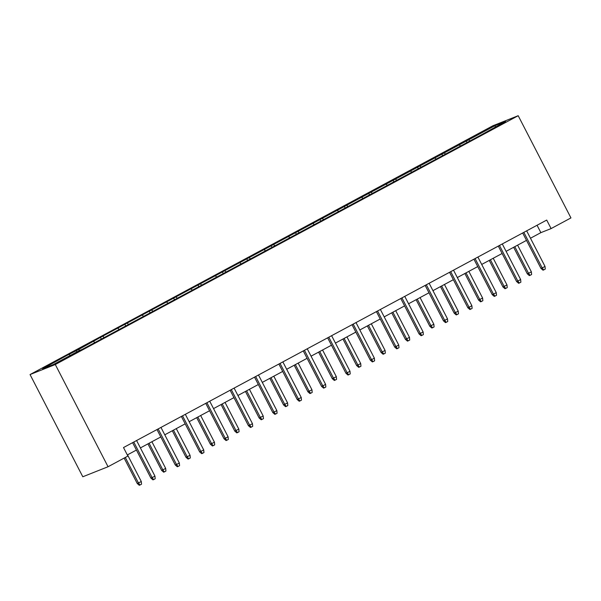 <?xml version="1.0" encoding="UTF-8"?>
<svg xmlns="http://www.w3.org/2000/svg" width="601" height="601" viewBox="0 0 601 601"><rect width="100%" height="100%" fill="white"/><g stroke="black" fill="none" stroke-linecap="round" stroke-linejoin="round"><path stroke-width="0.9" d="M55.3 364.529L108.052 466.744L82.803 476.766L30.05 374.558L492.948 125.737L518.197 115.708L55.3 364.529L30.05 374.558M79.587 350.436L53.016 364.717L42.648 368.834L66.719 355.544L78.588 349.512L79.587 350.428L82.074 349.444L481.521 134.729L505.599 121.432L495.232 125.556L495.232 127.006M78.588 349.512L100.48 337.394L101.208 338.806M495.232 125.556L100.48 337.394M530.473 238.236L540.87 232.647L551.102 228.583L546.707 220.071L123.505 447.557L127.9 456.069L108.052 466.744M93.591 341.451L94.59 342.367M102.966 336.41L103.973 337.326M117.969 328.341L118.975 329.258M127.352 323.3L128.351 324.224M142.354 315.24L143.354 316.156M151.73 310.199L152.729 311.115M166.732 302.13L167.732 303.054M176.108 297.089L177.107 298.013M191.11 289.028L192.11 289.945M200.486 283.988L201.485 284.904M215.489 275.927L216.488 276.843M224.864 270.886L225.871 271.802M239.867 262.817L240.873 263.734M249.242 257.776L250.249 258.693M264.252 249.715L265.251 250.632M273.628 244.675L274.627 245.591M288.63 236.606L289.629 237.53M298.006 231.565L299.005 232.489M313.008 223.504L314.007 224.421M322.384 218.464L323.383 219.38M337.386 210.403L338.386 211.319M346.762 205.362L347.769 206.278M361.764 197.293L362.771 198.21M371.14 192.252L372.147 193.169M386.15 184.191L387.149 185.108M395.526 179.151L396.525 180.067M410.528 171.082L411.527 172.006M419.904 166.041L420.903 166.965M434.906 157.98L435.905 158.897M444.282 152.939L445.281 153.856M459.284 144.879L460.283 145.795M468.66 139.838L469.666 140.754M551.102 228.583L570.95 217.915L518.197 115.708M127.322 454.949L136.427 450.051M140.401 447.918L160.805 436.95M164.779 434.808L185.183 423.84M189.157 421.707L209.569 410.738M213.535 408.605L233.947 397.629M237.913 395.496L258.325 384.527M262.299 382.394L282.703 371.426M286.677 369.284L307.081 358.316M311.055 356.183L331.467 345.214M335.433 343.081L355.845 332.105M359.811 329.972L380.223 319.003M384.197 316.87L404.601 305.901M408.575 303.76L428.979 292.792M432.953 290.659L453.364 279.69M457.331 277.557L477.742 266.581M481.709 264.448L502.12 253.479M506.095 251.346L526.499 240.377M69.213 354.552L70.212 355.469M537.054 225.255L540.87 232.647M466.173 140.822L466.902 142.234M441.795 153.931L442.524 155.343M417.41 167.033L418.138 168.445M393.031 180.135L393.76 181.555M368.653 193.244L369.382 194.656M344.275 206.346L345.004 207.758M319.897 219.455L320.626 220.867M295.512 232.557L296.24 233.969M271.134 245.659L271.862 247.079M246.756 258.768L247.484 260.18M222.378 271.87L223.106 273.282M197.999 284.979L198.728 286.392M173.614 298.081L174.343 299.493M149.236 311.19L149.965 312.603M124.858 324.292L125.586 325.704M76.102 350.503L76.83 351.916M522.682 232.978L540.975 268.422L542.207 267.933L523.839 232.362M545.017 266.423L545.265 269.083L543.702 269.924L542.207 267.933L545.017 266.423L526.656 230.844M543.702 269.924L543.019 270.195L540.975 268.422M531.374 271.847L531.615 274.507L530.052 275.341L529.368 275.611L527.332 273.846L531.374 271.847L517.596 245.155M530.052 275.341L528.557 273.357L514.787 246.673M527.332 273.846L513.63 247.296M498.304 246.087L516.597 281.531L517.829 281.043L499.461 245.463M520.639 279.533L520.887 282.185L519.324 283.026L517.829 281.043L520.639 279.533L502.278 243.953M519.324 283.026L518.64 283.296L516.597 281.531M473.926 259.189L492.219 294.633L493.444 294.144L475.083 258.565M496.261 292.634L496.501 295.294L494.939 296.135L493.444 294.144L496.261 292.634L477.893 257.055M494.939 296.135L494.262 296.406L492.219 294.633M506.989 284.949L507.236 287.609L505.674 288.45L504.99 288.72L502.947 286.947L506.989 284.949L493.218 258.265M505.674 288.45L504.179 286.459L490.408 259.775M502.947 286.947L489.244 260.398M482.611 298.051L482.858 300.71L481.296 301.552L480.612 301.822L478.569 300.057L482.611 298.051L468.84 271.367M481.296 301.552L479.801 299.568L466.023 272.884M478.569 300.057L464.866 273.5M449.548 272.298L467.841 307.742L469.065 307.254L450.705 271.675M471.883 305.736L472.123 308.396L470.56 309.237L469.065 307.254L471.883 305.736L453.515 270.165M470.56 309.237L469.877 309.507L467.841 307.742M425.162 285.4L443.463 320.844L444.687 320.356L426.327 284.776M447.497 318.846L447.745 321.505L446.182 322.346L444.687 320.356L447.497 318.846L429.137 283.266M446.182 322.346L445.499 322.617L443.463 320.844M400.784 298.502L419.077 333.946L420.309 333.457L401.941 297.886M423.119 331.947L423.367 334.607L421.804 335.448L420.309 333.457L423.119 331.947L404.758 296.368M421.804 335.448L421.121 335.719L419.077 333.946M458.232 311.16L458.48 313.82L456.918 314.661L456.234 314.932L454.191 313.159L458.232 311.16L444.462 284.476M456.918 314.661L455.423 312.67L441.645 285.986M454.191 313.159L440.488 286.609M433.854 324.262L434.095 326.921L432.532 327.763L431.856 328.033L429.813 326.26L433.854 324.262L420.076 297.578M432.532 327.763L431.037 325.78L417.267 299.088M429.813 326.26L416.11 299.711M409.476 337.371L409.717 340.031L408.154 340.865L407.47 341.135L405.435 339.37L409.476 337.371L395.698 310.679M408.154 340.865L406.659 338.881L392.889 312.197M405.435 339.37L391.732 312.82M385.091 350.473L385.339 353.133L383.776 353.974L383.092 354.244L381.057 352.471L385.091 350.473L371.32 323.789M383.776 353.974L382.281 351.983L368.511 325.299M381.057 352.471L367.346 325.922M360.713 363.575L360.961 366.234L359.398 367.076L358.714 367.346L356.671 365.581L360.713 363.575L346.942 336.891M359.398 367.076L357.903 365.092L344.125 338.408M356.671 365.581L342.968 339.024M336.335 376.684L336.583 379.344L335.02 380.185L334.336 380.456L332.293 378.683L336.335 376.684L322.564 350M335.02 380.185L333.525 378.194L319.747 351.51M332.293 378.683L318.59 352.133M311.957 389.786L312.197 392.445L310.634 393.287L309.958 393.557L307.915 391.784L311.957 389.786L298.179 363.102M310.634 393.287L309.139 391.304L295.369 364.612M307.915 391.784L294.212 365.235M287.579 402.895L287.819 405.555L286.256 406.389L285.573 406.659L283.537 404.894L287.579 402.895L273.801 376.203M286.256 406.389L284.761 404.405L270.991 377.721M283.537 404.894L269.834 378.345M263.193 415.997L263.441 418.657L261.878 419.498L261.195 419.768L259.159 417.995L263.193 415.997L249.423 389.313M261.878 419.498L260.383 417.507L246.613 390.823M259.159 417.995L245.448 391.446M238.815 429.099L239.063 431.758L237.5 432.6L236.817 432.87L234.773 431.105L238.815 429.099L225.044 402.415M237.5 432.6L236.005 430.617L222.227 403.932M234.773 431.105L221.07 404.548M214.437 442.208L214.685 444.868L213.122 445.709L212.438 445.98L210.395 444.207L214.437 442.208L200.666 415.524M213.122 445.709L211.627 443.718L197.849 417.034M210.395 444.207L196.692 417.657M190.059 455.31L190.299 457.97L188.737 458.811L188.06 459.081L186.017 457.308L190.059 455.31L176.281 428.626M188.737 458.811L187.242 456.828L173.471 430.136M186.017 457.308L172.314 430.759M376.406 311.611L394.699 347.055L395.931 346.567L377.563 310.987M398.741 345.057L398.989 347.709L397.426 348.55L395.931 346.567L398.741 345.057L380.38 309.477M397.426 348.55L396.743 348.82L394.699 347.055M352.028 324.713L370.321 360.157L371.546 359.668L353.185 324.089M374.363 358.158L374.603 360.818L373.041 361.659L371.546 359.668L374.363 358.158L356.002 322.579M373.041 361.659L372.365 361.93L370.321 360.157M327.65 337.822L345.943 373.266L347.168 372.778L328.807 337.199M349.985 371.26L350.225 373.92L348.663 374.761L347.168 372.778L349.985 371.26L331.617 335.689M348.663 374.761L347.979 375.032L345.943 373.266M303.265 350.924L321.565 386.368L322.79 385.88L304.429 350.3M325.599 384.37L325.847 387.029L324.285 387.87L322.79 385.88L325.599 384.37L307.239 348.79M324.285 387.87L323.601 388.141L321.565 386.368M278.887 364.033L297.179 399.47L298.412 398.981L280.043 363.41M301.221 397.471L301.469 400.131L299.907 400.972L298.412 398.981L301.221 397.471L282.861 361.892M299.907 400.972L299.223 401.243L297.179 399.47M254.508 377.135L272.801 412.579L274.033 412.091L255.665 376.511M276.843 410.581L277.091 413.24L275.528 414.074L274.033 412.091L276.843 410.581L258.483 375.001M275.528 414.074L274.845 414.344L272.801 412.579M230.13 390.237L248.423 425.681L249.648 425.192L231.287 389.613M252.465 423.682L252.705 426.342L251.143 427.183L249.648 425.192L252.465 423.682L234.105 388.103M251.143 427.183L250.467 427.454L248.423 425.681M205.752 403.346L224.045 438.79L225.27 438.302L206.909 402.723M228.087 436.784L228.327 439.444L226.765 440.285L225.27 438.302L228.087 436.784L209.719 401.213M226.765 440.285L226.081 440.556L224.045 438.79M181.367 416.448L199.667 451.892L200.892 451.404L182.531 415.824M203.701 449.894L203.949 452.553L202.387 453.394L200.892 451.404L203.701 449.894L185.341 414.314M202.387 453.394L201.703 453.665L199.667 451.892M156.989 429.557L175.282 464.994L176.514 464.505L158.153 428.934M179.323 462.995L179.571 465.655L178.009 466.496L176.514 464.505L179.323 462.995L160.963 427.416M178.009 466.496L177.325 466.767L175.282 464.994M165.681 468.419L165.921 471.079L164.358 471.913L163.675 472.191L161.639 470.418L165.681 468.419L151.903 441.735M164.358 471.913L162.863 469.929L149.093 443.245M161.639 470.418L147.936 443.869M132.611 442.659L150.904 478.103L152.136 477.615L133.768 442.035M154.945 476.105L155.193 478.764L153.631 479.598L152.136 477.615L154.945 476.105L136.585 440.525M153.631 479.598L152.947 479.868L150.904 478.103M141.295 481.521L141.543 484.181L139.98 485.022L139.297 485.292L137.261 483.52L141.295 481.521L127.525 454.837M139.98 485.022L138.485 483.031L125.293 457.474M137.261 483.52L124.137 458.097"/></g></svg>
